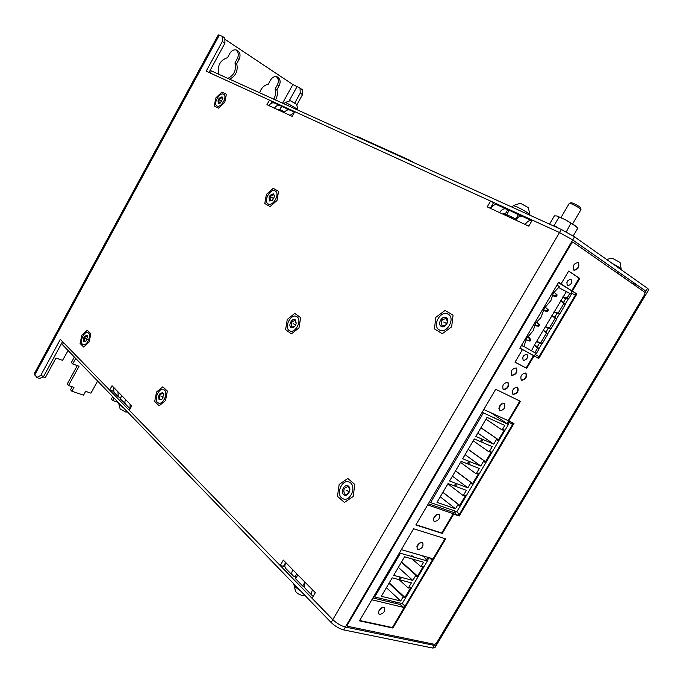 <?xml version="1.0" encoding="UTF-8"?>
<svg xmlns="http://www.w3.org/2000/svg" width="683" height="683" viewBox="0 0 683 683"><rect width="100%" height="100%" fill="white"/><g stroke="black" fill="none" stroke-linecap="round" stroke-linejoin="round"><path stroke-width="1.02" d="M434.943 647.638L432.774 648.047L343.686 629.905L345.376 627.037C340.945 625.833 336.762 623.366 332.817 619.643C336.762 623.366 340.945 625.833 345.376 627.037L434.345 645.409L436.514 645.017L434.345 645.409L345.376 627.037L572.721 239.929L559.514 232.544L532.296 220.114L528.787 226.15L525.193 224.485C527.276 221.301 529.521 220.063 531.92 220.763M633.107 284.119L633.534 283.394L637.307 285.178L636.513 286.501M637.307 285.178L645.87 291.18L647.561 288.354L648.824 289.592M313.224 596.302L312.404 595.764C311.158 594.355 311.217 592.392 312.566 589.864L315.333 592.682L312.063 598.299L332.817 619.643L561.324 229.454L211.388 70.921L210.227 73.055L559.514 232.544L572.721 239.929L616.305 270.459L615.494 271.825M567.453 285.588C566.25 282.122 567.428 280.039 570.988 279.347L571.099 279.407C572.286 282.89 571.099 284.973 567.547 285.648L567.453 285.588M523.357 360.411L523.289 360.368C522.111 356.97 523.332 354.955 526.952 354.315L527.011 354.349C528.198 357.738 526.977 359.762 523.357 360.411M499.785 410.807L499.58 410.688C498.274 406.692 499.785 404.293 504.114 403.482L504.302 403.593C505.616 407.572 504.114 409.979 499.785 410.807M434.499 521.488L433.995 521.214C432.954 517.501 434.533 515.195 438.725 514.316L439.212 514.572C440.27 518.277 438.699 520.583 434.499 521.488M417.936 549.559L417.364 549.252C416.382 545.606 417.979 543.327 422.145 542.422L422.7 542.72C423.691 546.349 422.103 548.628 417.936 549.559M379.671 614.418L378.937 614.051C378.1 610.559 379.731 608.34 383.82 607.383L384.538 607.75C385.391 611.225 383.769 613.445 379.671 614.418M558.566 282.412L575.385 293.075L575.393 295.133L539.032 356.688L537.248 357.661L519.917 348.091L533.662 355.57L535.446 354.605L539.032 356.688M483.786 409.51L508.212 420.651L519.814 401.023M512.771 422.862L512.574 424.484L459.471 514.197L457.661 515.272L427.678 504.891M401.331 549.67L432.074 558.515L432.237 560.205L405.036 606.163L403.192 607.307L371.851 599.776M629.717 281.755L615.622 271.612M567.915 280.585L566.873 282.54M523.938 355.356L522.785 357.252M501.655 403.832L498.761 408.195M436.548 514.64L433.449 518.551M420.028 542.746L416.895 546.528M381.806 607.725L378.672 611.183M558.404 282.685L575.385 293.075M571.142 294.117L571.654 291.189M568.384 298.795L565.08 304.387M559.608 313.668L556.312 319.243M550.848 328.506L547.57 334.055M542.123 343.293L538.853 348.825M536.129 353.444L535.446 354.605M507.973 424.177L509.45 421.334M456.338 511.482L459.471 514.197M428.343 503.747L454.434 512.72L456.235 511.644M429.035 557.635L427.182 560.769M372.918 597.966L400.17 604.472L401.894 603.507M36.831 377.486L40.724 375.462L43.61 376.444L39.708 378.467L36.831 377.486L34.235 373.78L218.261 34.91L222.274 36.293L224.861 38.017L224.92 43.208L208.989 72.483M43.61 376.444L62.537 341.645M130.077 408.852L125.92 404.592C124.707 403.243 124.596 401.57 125.595 399.555L112.029 385.75L109.639 390.087L112.627 391.12L113.011 390.428M292.614 575.479L285.81 568.504C284.555 567.095 284.58 565.157 285.878 562.707L283.308 560.086L280.184 565.507L283.488 566.318L285.69 562.51M278.527 109.229L279.637 109.903L281.55 106.446L280.303 105.677C278.032 104.849 276.094 105.686 274.481 108.179L292.153 116.375L294.766 111.653L490.59 201.075L493.399 202.988L490.326 208.306M222.274 36.293L222.325 41.492L206.172 71.194L269.469 100.102L272.175 101.827L271.399 103.235M439.16 329.855C431.75 325.808 440.663 309.817 447.971 314.069L448.227 314.214C455.723 318.107 446.887 334.252 439.562 330.077L439.16 329.855M269.469 100.102L266.942 104.687L268.982 105.634C270.588 103.159 272.517 102.33 274.779 103.15L280.141 105.6M490.59 201.075L487.235 206.872L490.573 208.426C492.656 205.267 494.902 204.106 497.318 204.943L506.188 208.998M503.96 213.566L505.104 214.3L507.648 209.92L506.351 209.075C503.934 208.238 501.681 209.416 499.58 212.601L525.193 224.485M312.293 595.653L305.147 588.319C303.901 586.91 303.944 584.955 305.275 582.454L285.878 562.707M280.184 565.507L129.275 410.287L131.751 405.822L130.06 404.105L130.086 408.835M109.639 390.087L60.335 339.383L40.724 375.462M289.208 330.504C283.889 327.114 290.83 313.514 296.396 316.425L296.977 316.758C302.356 320.037 295.449 333.765 289.874 330.888L289.208 330.504M268.069 203.876C262.989 201.297 270.366 187.936 275.206 190.958L275.24 190.984C280.38 193.468 273.021 206.94 268.171 203.935L268.069 203.876M217.074 105.993L216.955 105.925C212.848 103.893 219.525 91.974 223.512 94.228L223.674 94.314C227.772 96.38 221.01 108.341 217.074 105.993M341.722 497.992C335.891 493.442 342.132 479.295 348.808 481.899L350.49 482.847C356.389 487.252 350.234 501.544 343.532 499.008L341.722 497.992M82.404 344.198C79.288 341.517 84.248 330.896 87.834 332.57L88.517 333.005C91.676 335.609 86.724 346.315 83.121 344.659L82.404 344.198M157.56 402.475C153.726 399.222 159.062 387.543 163.502 389.464L164.466 390.061C168.342 393.22 163.024 405.002 158.576 403.107L157.56 402.475M224.878 39.264L292.887 84.521L300.008 88.098L300.255 93.11L294.783 102.996M117.604 401.732L117.382 402.133L112.695 400.545L111.329 399.12L112.686 396.652M74.37 357.03L71.365 362.545L72.697 363.945L79.074 366.216L68.513 385.528L73.969 387.381L71.869 391.222L70.545 389.78L72.193 386.783M68.513 385.528L67.199 384.094L77.316 365.593M236.728 50.115L236.967 50.209C240.109 52.198 240.826 55.221 239.118 59.284L237.36 58.542C238.956 54.973 238.478 52.087 235.934 49.893M237.36 58.542L234.978 62.913C236.48 70.067 234.115 75.224 227.874 78.391M277.161 76.906L277.358 76.983C280.252 78.861 280.858 81.729 279.193 85.606L277.409 84.829C278.937 81.482 278.579 78.758 276.325 76.667M277.409 84.829L275.087 89.046C276.034 92.299 275.642 95.543 273.917 98.787M71.869 391.222L83.557 395.15L85.64 391.35L90.959 393.16L97.609 381.063M75.711 358.421L72.697 363.945M68.112 350.558L62.546 360.325L56.006 357.994L45.309 377.648L42.875 376.82M112.695 400.545L114.061 398.069M236.967 50.209C234.158 49.27 231.819 50.286 229.932 53.248L227.524 57.662C219.832 60.403 217.006 65.978 219.047 74.396M229.599 79.177C235.848 76.001 238.222 70.827 236.728 63.656L234.978 62.913M239.118 59.284L236.728 63.656M277.358 76.983C274.703 76.086 272.457 77.077 270.605 79.962L268.265 84.222C264.227 85.127 261.401 87.851 259.788 92.393M275.684 99.59C277.418 96.346 277.81 93.084 276.863 89.832L275.087 89.046M279.193 85.606L276.863 89.832M117.382 402.133L118.39 402.543M300.008 88.098L302.279 89.618L302.535 94.621L300.255 93.11M302.535 94.621L296.917 104.747M222.325 41.492L224.92 43.208M278.732 109.331L277.452 109.562M294.484 112.166L290.147 110.176C287.876 109.357 285.921 110.202 284.282 112.729M289.993 115.376L294.322 112.456M504.174 213.668L502.722 214.061M531.886 220.754L522.563 216.485C520.139 215.657 517.868 216.861 515.733 220.097M528.335 225.936L529.214 225.416M505.104 214.3L508.528 215.888L506.666 214.624L509.219 210.219L521.308 216.178M507.648 209.92L509.023 210.552M520.335 215.726L519.968 216.357M506.666 214.624L516.322 219.183M518.474 214.453L515.896 218.893M279.637 109.903L281.72 110.868L279.919 109.715L281.831 106.249L289.08 109.861M279.919 109.715L284.777 111.961M277.52 109.502L278.024 109.826M287.458 108.819L286.612 110.356M113.626 387.372L113.967 392.341L118.15 396.635M120.618 397.958L118.261 396.746L117.928 391.752M125.202 403.551L120.14 398.829L121.847 395.739M121.736 395.628L120.507 397.848M124.511 403.311L124.938 402.543M296.234 577.664L292.734 575.598C291.487 574.19 291.513 572.252 292.828 569.784M304.259 586.39L302.697 586.023L295.602 578.749L297.848 574.881M296.789 573.805L295.176 576.589M302.697 586.023L304.959 582.121M508.579 420.89L507.051 423.469M455.228 511.097L454.297 512.668M427.908 557.302L426.423 559.821M645.059 292.537L645.87 291.18L572.721 239.929L574.54 236.83L647.561 288.354M348.68 487.175C350.473 491.205 349.414 493.655 345.496 494.509L344.693 494.057C342.909 490.001 343.976 487.56 347.895 486.74L348.68 487.175M354.836 484.46L347.792 478.484L339.169 484.426L337.462 496.328L344.403 502.44L353.154 496.515L354.836 484.46M348.535 486.228C345 482.898 339.929 491.658 343.669 494.62C347.195 498.009 352.326 489.165 348.535 486.228M446.289 318.773C448.33 323.016 447.015 325.415 442.336 325.962L442.174 325.876C440.142 321.608 441.474 319.217 446.153 318.696L446.289 318.773C448.33 323.016 447.015 325.415 442.336 325.962L442.174 325.876C440.142 321.608 441.474 319.217 446.153 318.696L446.289 318.773M453.051 315.136L445.103 310.441L435.856 317.305L434.431 328.873L442.277 333.714L451.659 326.85L453.051 315.136L445.103 310.441L435.856 317.305L434.431 328.873L442.277 333.714L451.659 326.85L453.051 315.136M446.204 317.697C442.2 315.034 436.966 324.084 441.184 326.372C445.171 329.104 450.473 319.968 446.204 317.697C442.2 315.034 436.966 324.084 441.184 326.372C445.171 329.104 450.473 319.968 446.204 317.697M294.697 326.44L291.863 327.012C290.471 323.452 291.556 321.317 295.116 320.609L296.26 323.025M300.648 317.586L294.749 313.437L287.261 319.465L285.596 329.641L291.419 333.902L298.992 327.874L300.648 317.586M295.244 319.823C292.281 317.475 287.791 325.432 290.932 327.447C292.315 328.216 293.724 327.686 295.158 325.859L296.14 323.674L295.244 319.823M272.286 200.495L270.536 200.648C269.358 197.421 270.434 195.466 273.772 194.775L274.566 196.345M278.57 191.308L273.243 188.303L266.396 194.399L264.791 203.508L270.05 206.616L276.982 200.512L278.57 191.308M273.644 193.861C269.563 194.655 268.24 197.037 269.665 201.007L272.432 200.384L274.557 196.465L273.644 193.861M161.965 399.196L159.984 399.282C159.002 396.149 159.899 394.176 162.682 393.374L163.638 394.629M167.352 391.052L162.853 386.8L156.561 391.999L154.708 401.442L159.156 405.787L165.508 400.597L167.352 391.052M162.921 392.827C159.318 392.887 158.046 395.184 159.096 399.709L162.042 399.12L163.647 394.663L162.921 392.827M220.259 103.09L219.252 103.048C218.415 100.299 219.405 98.523 222.24 97.737L222.837 98.676M226.355 94.22L221.855 92.077L215.837 97.942L214.266 105.967L218.722 108.187L224.801 102.305L226.355 94.22M222.077 96.849C218.551 97.891 217.365 100.068 218.509 103.372L220.199 103.124L222.846 98.565L222.077 96.849M85.819 341.44L84.59 341.346C83.881 338.597 84.709 336.839 87.057 336.053L87.672 336.745M90.882 333.722L87.287 330.239L81.909 335.105L80.073 343.447L83.625 346.998L89.046 342.14L90.882 333.722M87.151 335.498C84.163 335.737 83.036 337.812 83.761 341.705L85.742 341.509L87.646 336.599L87.151 335.498M491.342 206.539L491.803 206.744M566.446 291.496L534.447 345.026L537.41 346.674L539.51 343.114L542.413 343.31L547.74 334.294L546.093 331.947L548.201 328.378L551.147 328.514L556.483 319.473L554.809 317.177L556.918 313.599L559.898 313.676L565.251 304.609L563.543 302.373L565.661 298.778L568.683 298.804L571.364 294.253L558.609 287.517M521.496 345.41L523.793 346.674L526.687 338.341L533.218 330.657L535.523 323.315L540.834 317.715L544.394 308.246L550.925 300.563L553.281 293.135L558.592 287.552L559.206 286.501L556.986 285.084M534.447 345.026L531.485 350.806L534.84 352.735L537.495 348.228L534.712 345.325M523.938 346.426L531.485 350.806M539.51 343.114L536.556 341.449M537.41 346.674L539.015 349.064L537.495 348.228M539.015 349.064L536.36 353.563L534.84 352.735M536.949 341.526L542.413 343.31M547.74 334.294L543.42 330.546M546.229 333.424L540.902 342.456M543.156 330.248L546.093 331.947M548.201 328.378L545.273 326.662M545.666 326.73L551.147 328.514M556.483 319.473L552.163 315.725M554.989 318.577L549.644 327.635M551.89 315.426L554.809 317.177M556.918 313.599L554.007 311.841M554.417 311.9L559.898 313.676M565.251 304.609L560.922 300.861M563.774 303.687L558.412 312.771M560.649 300.571L563.543 302.373M565.661 298.778L562.775 296.968M563.185 297.028L567.206 297.873L568.683 298.804M569.887 293.314L567.206 297.873M543.472 310.031L547.57 311.311L548.381 309.92L545.154 307.06M543.446 310.073L545.154 311.098L543.412 310.167M547.57 311.311L545.154 311.098M546.716 310.799L547.535 309.408L545.145 307.077M548.381 309.92L547.535 309.408M552.257 295.141L553.93 296.183L552.197 295.287M557.191 294.962L556.346 294.433L555.527 295.824L556.372 296.354L557.191 294.962L553.939 292.102M553.93 292.119L556.346 294.433M556.372 296.354L553.93 296.183M555.527 295.824L552.282 295.09M527.669 336.847L529.41 337.837L527.66 336.856M525.91 339.818L530.025 341.099L530.845 339.716L529.974 339.229L529.163 340.612L530.025 341.099M525.919 339.793L529.163 340.612M530.845 339.716L529.41 337.837M529.974 339.229L527.643 336.881M539.596 324.843L538.742 324.34L537.922 325.723L538.785 326.226L539.596 324.843L536.394 321.975M534.669 324.971L536.394 325.97L534.652 325.006M538.785 326.226L536.394 325.97M537.922 325.723L534.687 324.929M538.742 324.34L536.377 322M411.789 555.612L413.761 557.089L411.789 555.612M421.513 555.441L423.947 556.73L427.37 561.008L400.426 553.256L399.632 552.556M427.37 561.008L402.185 603.584L374.702 596.985L400.426 553.256M404.601 556.807L393.681 575.351L412.831 580.422L415.913 575.214L416.835 576.537L417.552 576.102L423.042 566.805L422.973 566.156L420.959 566.677L423.588 562.22L404.601 556.807M401.006 578.714L399.786 577.733L399.111 578.877L401.006 578.714M404.942 597.412L410.415 588.157L410.346 587.517L408.314 588.063L411.388 582.864L392.213 577.835L381.336 596.302L400.673 600.989L403.286 596.566L404.131 597.804L404.942 597.412L389.233 582.889M373.925 596.242L374.702 596.985M415.913 575.214L401.382 562.271M412.831 580.422L398.351 567.411M412.165 558.967L420.959 566.677M400.776 578.535L399.239 578.663M403.286 596.566L388.977 583.325M386.416 587.679L400.673 600.989M408.314 588.063L399.06 579.628M494.372 417.74L495.713 418.713L494.313 417.834M482.155 412.284L508.408 424.519L490.701 412.575M508.408 424.519L456.867 511.661L430.563 502.568L483.257 413.019M455.493 508.792L436.992 502.346L448.074 483.538L466.404 490.334L463.27 495.627L465.251 495.201L465.294 495.892L459.727 505.318L458.95 505.702L458.156 504.285L455.493 508.792L440.253 496.806M455.373 483.999L456.526 485.135L454.69 485.161L455.373 483.999M490.36 451.805L491.068 452.308L491.034 451.6L489.079 451.967L492.238 446.622L474.309 438.981L462.664 458.763L480.772 466.028L483.923 460.701L484.699 462.186L485.451 461.81L484.46 461.102M491.068 452.308L485.451 461.81M468.401 461.904L469.537 463.083L467.718 463.074L468.401 461.904M481.489 439.715L482.599 440.928L480.798 440.894L481.489 439.715M504.037 430.375L498.394 439.92L497.659 440.296L496.891 438.768L493.724 444.121L475.82 436.428L487.039 417.373L504.771 425.424L502.073 430L504.011 429.658L504.037 430.375L503.294 429.872M449.559 481.003L461.162 461.307L479.295 468.521L476.153 473.848L478.109 473.447L478.16 474.147L472.559 483.615L471.799 483.991L471.014 482.54L467.872 487.85L449.559 481.003M429.53 501.74L430.563 502.568M463.27 495.627L447.894 483.837M442.866 492.366L458.156 504.285M454.793 484.99L456.526 485.135M456.304 484.973L455.356 484.034M468.171 449.405L483.923 460.701M480.772 466.028L465.08 454.656M489.079 451.967L473.234 440.8M467.812 462.912L469.537 463.083M469.315 462.92L468.376 461.947M480.883 440.74L482.599 440.928M482.377 440.774L481.455 439.775M480.9 427.797L496.891 438.768M493.724 444.121L477.793 433.065M502.073 430L485.989 419.157M476.153 473.848L460.538 462.365M467.872 487.85L452.411 476.162M455.493 470.929L471.014 482.54M445.495 325.467L447.57 321.616M348.586 493.263L349.747 489.609M331.135 622.512L62.409 344.659L63.51 342.644L332.817 619.643L331.135 622.512C335.08 626.243 339.263 628.71 343.686 629.905M561.324 229.454L574.54 236.83M210.065 72.979L210.979 71.672M580.448 207.649L580.439 207.606C579.321 206.428 576.904 204.977 573.191 203.252L571.304 202.723L569.46 203.235M560.974 217.561L569.34 203.269L571.739 203.944C576.469 206.146 579.551 207.999 580.968 209.493L580.951 209.647M293.912 584.025L295.577 587.201L300.904 591.256M293.861 584.315L295.585 591.555L297.805 593.629L302.091 595.593M118.936 403.115L119.508 404.848L123.324 407.64M118.74 403.585L120.148 408.972L125.885 412.037M529.829 214.769L529.863 214.675C527.942 212.729 523.443 210.031 516.382 206.582L513.283 205.617L512.335 207.256M528.394 207.709L520.403 203.227L513.351 205.557M297.745 110.048L297.848 109.843C295.782 108.051 291.974 105.754 286.433 102.962L285.076 102.544L284.307 103.953M296.653 104.397L290.335 100.691L285.118 102.518M620.087 262.511L612.284 258.183L606.555 259.42M621.539 269.384L621.573 269.307C620.821 268.299 617.663 266.31 612.105 263.339M576.093 226.44L565.242 219.67L556.705 215.956L554.383 215.862L549.55 224.118M573.216 235.942L577.801 228.139L574.616 225.253L565.242 219.67L556.969 216.007M566.284 231.913L570.911 223.187M552.649 225.527L557.738 227.823M558.506 228.173L554.186 225.381L552.146 225.296M565.985 231.597L564.909 231.196M554.186 225.381L559.095 216.998M252.036 89.336L282.429 103.107M356.065 136.463L356.586 136.19L410.065 160.385L413.522 162.494M571.543 243.31L347.553 624.672L347.818 626.337L434.687 644.368L436.42 643.249L644.82 294.296L644.889 292.35L573.37 242.405L571.543 243.31L570.903 243.02L573.148 242.303M570.903 243.02L347.058 624.168L347.297 625.833M415.981 524.766L441.773 532.996L453.162 513.736L458.635 515.605L513.368 423.144M359.651 620.505L392.375 627.549L445 538.648M515.042 362.161L526.141 368.009L533.457 355.604L538.161 358.165L576.273 293.639L571.739 290.727L579.167 278.135L568.606 271.151M558.626 282.31L561.144 283.838L558.66 282.241L519.848 348.21L522.427 349.611L515.016 362.195L526.738 368.359L534.063 355.954L538.161 358.165M571.739 290.727L572.363 291.043L579.799 278.451L568.657 271.074L561.144 283.838M579.799 278.451L579.167 278.135M538.759 358.515L576.896 293.955L572.363 291.043M576.896 293.955L576.273 293.639M519.848 348.21L522.427 349.611M533.457 355.604L534.063 355.954M511.84 375.428C516.263 374.625 517.757 372.167 516.331 368.06L516.22 367.992C511.806 368.777 510.303 371.236 511.712 375.36L511.84 375.428M503.448 389.677C507.845 388.866 509.356 386.424 507.964 382.352L507.819 382.267C503.414 383.061 501.903 385.502 503.277 389.583L503.448 389.677M521.488 380.363C525.833 379.543 527.31 377.11 525.936 373.063L525.833 373.003C521.488 373.797 520.002 376.222 521.36 380.286L521.488 380.363M513.164 394.458C517.492 393.63 518.986 391.214 517.637 387.201L517.492 387.116C513.172 387.918 511.669 390.334 513.001 394.364L513.164 394.458M453.162 513.736L453.708 514.162L442.302 533.44L415.845 524.996L495.704 389.259L520.437 401.331L508.784 421.027L514 423.434L459.172 516.032L458.635 515.605M453.708 514.162L459.172 516.032M359.454 620.856L392.87 628.036L445.666 538.853L413.625 528.77L359.454 620.856M573.84 270.186L573.993 270.272C578.313 269.435 579.756 266.874 578.313 262.596L578.134 262.494C573.814 263.356 572.38 265.926 573.84 270.186M573.857 270.195C578.074 269.025 579.432 266.43 577.929 262.417L577.895 262.392M511.558 375.249C515.802 374.48 517.33 372.047 516.126 367.949M503.123 389.472C507.367 388.755 508.912 386.347 507.768 382.241M521.206 380.175C525.381 379.398 526.883 376.99 525.731 372.961M512.848 394.253C517.014 393.519 518.542 391.137 517.441 387.09M526.738 368.359L526.141 368.009M442.302 533.44L441.773 532.996M508.212 420.651L508.784 421.027M392.87 628.036L392.375 627.549M346.102 490.42L349.491 491.547M443.694 322.043L446.947 323.759L443.694 322.043M293.084 323.64L295.73 324.852M271.655 197.438L273.823 198.651M161.009 396.268L163.263 397.071M220.293 100.111L222.018 101.169M85.46 338.606L87.262 339.289M432.774 648.047L434.96 644.376M219.337 35.115L34.688 375.052M268.982 105.634L274.481 108.179M490.573 208.426L499.58 212.601M312.566 589.864L305.275 582.454M130.06 404.105L125.595 399.555M292.887 84.521L282.583 103.176M296.968 86.809L289.268 100.734M533.662 355.57L537.248 357.661M571.662 293.238L575.393 295.133M509.134 422.214L512.574 424.484M454.434 512.72L457.661 515.272M429.351 557.721L432.237 560.205M402.219 603.533L405.036 606.163M400.17 604.472L403.192 607.307M401.595 561.904L417.552 576.102M423.042 566.805L422.47 566.309M416.306 575.317L401.476 562.118L416.399 575.368M410.415 588.157L409.868 587.662M403.687 596.66L389.079 583.154M464.645 495.388L465.294 495.892M459.727 505.318L458.6 504.455M442.934 492.255L458.532 504.421M468.214 449.329L484.29 460.846M498.394 439.92L497.429 439.254M480.934 427.729L497.258 438.921M477.477 473.643L478.16 474.147M472.559 483.615L471.535 482.847M471.441 482.71L455.552 470.826L471.39 482.685M387.935 600.161L389.899 602.022M395.355 601.945L397.327 603.798M410.065 160.385L409.817 160.821M347.553 624.672L347.058 624.168M648.85 289.541L434.858 647.791M389.097 583.128L403.79 596.711M468.222 449.32L484.341 460.88M480.943 427.729L497.292 438.947M580.439 207.606L580.968 209.493M572.602 223.896L580.985 209.587M301.937 595.567L305.062 595.55M125.74 412.028L127.499 411.96M511.755 216.981L511.174 217.979M529.863 214.675L528.369 207.675M283.983 111.602L283.547 112.388M297.848 109.843L296.661 104.32M621.282 269.819L620.07 262.494M573.242 242.337L572.644 242.064M347.459 626.14L346.99 625.671"/></g></svg>
